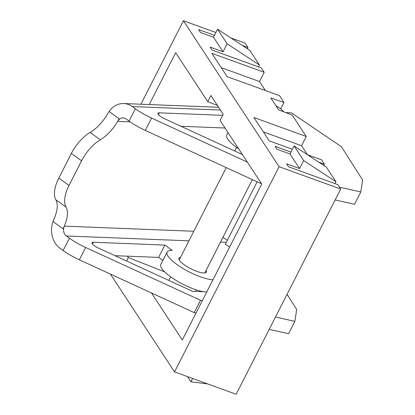 <?xml version="1.0" encoding="UTF-8"?>
<svg xmlns="http://www.w3.org/2000/svg" width="415" height="415" viewBox="0 0 415 415"><rect width="100%" height="100%" fill="white"/><g stroke="black" fill="none" stroke-linecap="round" stroke-linejoin="round"><path stroke-width="0.62" d="M283.756 111.843A12.917 3.439 27 0 0 276.001 105.784M188.939 240.825L66.364 235.979A7.174 5.986 92.3 0 1 64.403 226.144L63.059 228.784A28.702 13.845 -54.3 0 0 66.032 207.111A28.702 13.845 -54.3 0 1 69.014 185.464L81.573 160.812L71.37 153.467A28.702 13.845 -54.3 0 1 90.133 132.442A28.702 13.845 -54.3 0 0 107.49 114.032L109.083 111.511A21.528 17.964 92.3 0 1 123.737 103.543A21.528 17.964 92.3 0 1 132.307 106.567L135.368 108.766A28.702 7.641 27 0 0 151.579 118.083L247.366 162.104M66.032 207.111L55.828 199.771A28.702 13.845 -54.3 0 1 54.111 218.798L53.011 221.553A21.528 17.964 92.3 0 0 60.087 248.305L63.147 250.51A28.702 7.641 27 0 0 79.358 259.826L194.215 312.609L196.03 313.019M55.828 199.771A28.702 13.845 -54.3 0 1 58.811 178.118L71.37 153.467M81.573 160.812A28.702 13.845 -54.3 0 1 100.337 139.788A28.702 13.845 -54.3 0 0 119.131 118.742L117.782 121.382A7.174 5.986 92.3 0 1 123.167 117.881A7.174 5.986 92.3 0 1 126.025 118.887L129.086 121.092A28.702 7.641 -153 0 0 145.302 130.409L260.153 183.197L260.604 182.31M66.364 235.979L69.424 238.184A28.702 7.641 27 0 0 85.64 247.501L200.492 300.284L194.215 312.609M339.501 187.196L360.801 191.953L354.519 204.279L335.144 199.947M261.367 183.466L260.153 183.197M200.492 300.284L202.307 300.693M275.482 317.039L294.858 321.366L288.575 333.691L269.205 329.365M360.801 191.953L362.637 180.048L341.384 146.687L291.392 112.849L285.821 112.631M294.858 321.366L296.694 309.466L287.056 294.334M226.123 242.723L225.449 242.267L220.521 242.07M180.945 126.264L224.541 127.986L225.428 128.624M224.743 127.587L224.541 127.986M222.71 115.344L159.236 112.833A7.174 1.909 27 0 0 157.944 113.248A7.174 1.909 27 0 0 164.439 118.68L242.386 154.505M212.962 279.777A28.702 7.641 27 0 1 182.616 268.24A28.702 7.641 27 0 1 167.105 252.066A28.702 7.641 27 0 1 172.277 250.406L164.88 245.078L158.597 257.404L115.007 255.682M164.88 245.078L93.297 242.251A7.174 1.909 27 0 0 92.006 242.666A7.174 1.909 27 0 0 98.5 248.097L192.482 291.294L206.81 291.859M162.83 260.454L158.597 257.404M238.698 148.876A28.702 7.641 -153 0 1 226.766 134.974L228.001 132.551M167.105 252.066L160.828 264.386A28.702 7.641 27 0 0 174.201 279.243A28.702 7.641 27 0 0 203.438 291.724M180.577 257.238A15.428 4.109 27 0 0 178.932 258.089A15.428 4.109 27 0 0 190.817 268.754A15.428 4.109 27 0 0 206.426 272.1A15.428 4.109 27 0 0 206.151 270.264M257.16 181.817L225.335 244.269L229.588 247.153M222.928 237.344L227.342 240.337M280.701 108.849L283.964 102.448L270.881 97.971L278.704 109.908L292.243 115.085L306.275 136.494L301.565 145.738L307.453 154.722M230.927 37.967L245.063 43.093L247.931 47.471L247.299 48.716M258.452 66.862L259.411 64.984L249.846 50.391L217.569 29.195L213.486 37.21L223.052 51.802L210.115 47.108L212.024 50.028L261.32 67.904L264.189 72.283L259.479 81.527L265.372 90.511M264.189 72.283L211.816 53.291L227.119 76.64L279.492 95.632L283.964 102.448M149.244 104.549L175.664 52.7L207.754 101.659L210.893 95.497L223.229 114.322L220.09 120.485L261.746 184.042L182.299 339.958L151.517 292.99M307.448 154.722L321.578 159.842L324.447 164.221L323.814 165.471M299.568 168.552L303.65 160.543L335.927 181.734L326.361 167.141L294.085 145.945L290.007 153.96L299.568 168.552L286.63 163.863L288.544 166.778L337.836 184.654L340.71 189.032L236.145 394.25L174.523 371.907L110.426 274.102M140.913 104.222L183.44 20.75L279.088 166.69L174.523 371.907M127.389 256.169L128.308 257.575L126.565 260.999M213.486 37.21L200.549 32.515L198.635 29.595L214.446 35.327M223.052 51.802L227.135 43.788L259.411 64.984M290.007 153.96L277.064 149.265L275.15 146.35L290.962 152.082M334.967 183.612L335.927 181.734M207.661 383.922L190.926 381.784L192.612 378.464M215.883 32.51L183.44 20.75M242.277 45.422L247.931 47.471M340.71 189.032L279.088 166.69M318.793 162.172L324.447 164.221M292.399 149.265L269.2 140.851L253.897 117.502L306.275 136.494M217.429 105.467L207.754 101.659M128.308 257.575L164.636 271.872M187.544 376.628L190.926 381.784M294.085 145.945L303.65 160.543M217.569 29.195L227.135 43.788M263.312 131.866L301.565 145.738M221.226 67.655L259.479 81.527M69.014 185.464L58.811 178.118M193.815 231.259L64.403 226.144M130.186 121.87L117.782 121.382M135.368 108.766L129.086 121.092M119.131 118.742L109.083 111.511M63.059 228.784L53.011 221.553M69.424 238.184L63.147 250.51M151.579 118.083L145.302 130.409M85.64 247.501L79.358 259.826M159.236 112.833L158.369 114.54M93.297 242.251L92.426 243.953M220.427 110.048L132.307 106.567M100.337 139.788L90.133 132.442M195.382 291.408L196.181 289.831M204.782 272.951L252.346 179.607M168.775 280.395L170.607 276.8M179.207 259.92L226.242 167.608M234.719 150.982L236.55 147.387M218.622 107.293L123.737 103.543"/></g></svg>
